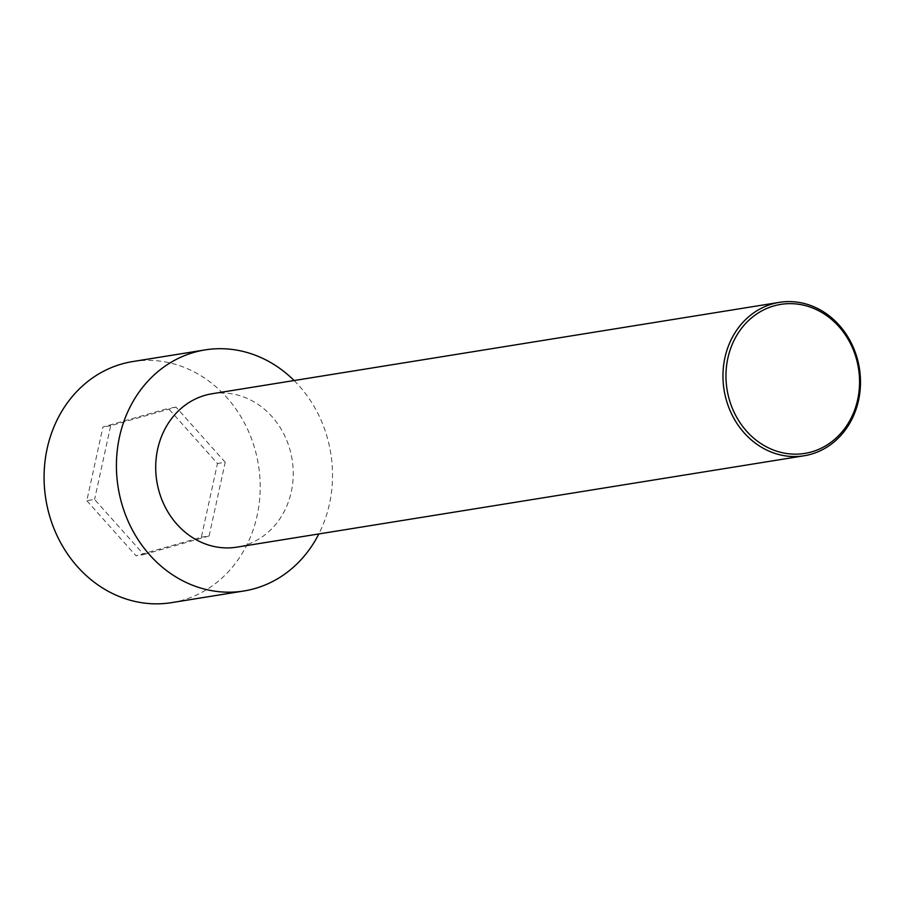 <?xml version="1.0" encoding="UTF-8"?>
<svg xmlns="http://www.w3.org/2000/svg" width="905" height="905" viewBox="0 0 905 905"><rect width="100%" height="100%" fill="white"/><g stroke="black" fill="none" stroke-linecap="round" stroke-linejoin="round"><path stroke-width="0.68" stroke-dasharray="4.53 3.39" d="M132.73 361.559A122.096 107.672 -99.2 0 1 258.445 464.978A122.096 107.672 -99.2 0 1 171.565 602.64M86.823 500.691L136.022 555.817L201.351 537.231L217.472 463.507L168.262 408.37L102.944 426.968L86.823 500.691L94.573 499.447L143.771 554.573L136.022 555.817M294.114 380.53A122.096 107.672 -99.2 0 1 318.832 533.939M143.771 554.573L209.1 535.975L201.351 537.231M209.1 535.975L225.221 462.251L217.472 463.507M212.121 393.743A77.694 68.52 -99.2 0 1 292.123 459.548A77.694 68.52 -99.2 0 1 236.827 547.152M225.221 462.251L176.011 407.126L110.693 425.712L94.573 499.447M176.011 407.126L168.262 408.37M110.693 425.712L102.944 426.968"/><path stroke-width="1.36" d="M318.832 533.939A122.096 107.672 -99.2 0 1 243.886 590.988L171.565 602.64A122.096 107.672 -99.2 0 1 46.992 505.454A122.096 107.672 -99.2 0 1 121.813 363.98A122.096 107.672 -99.2 0 1 132.73 361.559L205.05 349.907A122.096 107.672 -99.2 0 1 294.114 380.53M243.886 590.988A122.096 107.672 -99.2 0 1 119.324 493.802A122.096 107.672 -99.2 0 1 194.145 352.328A122.096 107.672 -99.2 0 1 205.05 349.907M772.429 303.91A77.694 68.52 80.8 0 0 724.815 393.935A77.694 68.52 80.8 0 0 804.081 455.781A77.694 68.52 80.8 0 0 811.027 454.231A77.694 68.52 80.8 0 0 858.641 364.206A77.694 68.52 80.8 0 0 779.375 302.361A77.694 68.52 80.8 0 0 772.429 303.91M804.081 455.781L236.827 547.152A77.694 68.52 -99.2 0 1 157.561 485.306A77.694 68.52 -99.2 0 1 205.175 395.281A77.694 68.52 -99.2 0 1 212.121 393.743L779.375 302.361M811.502 451.923A75.477 66.563 80.8 0 0 838.912 326.592A75.477 66.563 80.8 0 0 727.858 358.199A75.477 66.563 80.8 0 0 811.502 451.923"/></g></svg>
